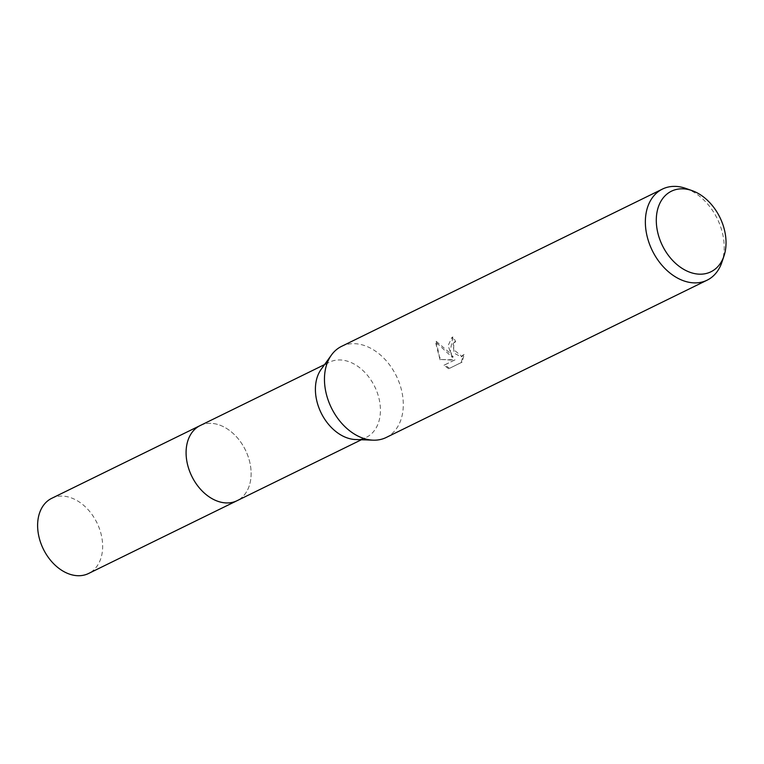 <?xml version="1.0" encoding="UTF-8"?>
<svg xmlns="http://www.w3.org/2000/svg" width="764" height="764" viewBox="0 0 764 764"><rect width="100%" height="100%" fill="white"/><g stroke="black" fill="none" stroke-linecap="round" stroke-linejoin="round"><path stroke-width="0.57" stroke-dasharray="3.82 2.86" d="M321.157 369.327A41.848 29.844 -116.1 0 1 329.494 362.174A41.848 29.844 -116.1 0 1 375.248 387.73A41.848 29.844 -116.1 0 1 366.338 437.323A41.848 29.844 -116.1 0 1 355.575 439.539M200.178 425.558A41.848 29.844 -116.1 0 1 245.941 451.123A41.848 29.844 -116.1 0 1 237.021 500.716M341.556 346.369A50.73 36.185 -116.1 0 1 397.022 377.359A50.73 36.185 -116.1 0 1 386.212 437.476M452.345 357.371L448.105 345.634L451.982 337.344A49.469 35.278 -116.1 0 1 454.866 341.89L455.697 341.527A50.73 36.185 63.9 0 0 452.832 336.962L450.235 351.268L453.186 357.008L448.726 352.013L436.206 341.288L435.337 341.67L452.345 357.371L453.186 357.008M685.795 188.412A50.73 36.185 -116.1 0 1 717.912 220.061A50.73 36.185 -116.1 0 1 721.932 262.138M436.215 341.298L439.376 356.597L440.904 359.481L455.029 359.854L444.82 364.858L449.48 368.343L462.077 362.174L464.14 354.458L461.972 356.473L453.625 349.616L453.816 343.408L455.697 341.527M454.866 341.89L452.985 343.771L454.179 353.188L461.122 356.845L463.309 354.83L461.208 362.556L449.48 368.353M448.611 368.726L443.979 365.23L454.188 360.226L440.904 359.481M440.074 359.854L435.346 341.68M454.188 360.226L455.029 359.854M443.979 365.23L444.82 364.858M461.208 362.556L462.077 362.174M463.309 354.83L464.149 354.458M451.982 337.344L452.832 336.962M51.713 498.329A41.858 29.853 -116.1 0 1 52.515 497.956A41.858 29.853 -116.1 0 1 97.209 523.33A41.858 29.853 -116.1 0 1 88.557 573.497M200.645 425.328A41.858 29.853 -116.1 0 1 200.98 425.185A41.858 29.853 -116.1 0 1 245.521 450.225A41.858 29.853 -116.1 0 1 237.489 500.487M361.401 439.749L366.338 437.323M461.972 356.473L461.122 356.845M324.557 364.59L329.494 362.174"/><path stroke-width="1.15" d="M724.033 255.835L721.932 262.138A50.73 36.185 -116.1 0 1 707.101 280.187L386.212 437.476A50.73 36.185 -116.1 0 1 373.166 440.169L355.575 439.539A41.848 29.844 -116.1 0 1 320.584 411.767A41.848 29.844 -116.1 0 1 321.157 369.327L331.433 355.04A50.73 36.185 -116.1 0 1 341.556 346.369L662.445 189.08A50.73 36.185 -116.1 0 1 685.795 188.412L692.06 190.618A44.875 32.012 -116.1 0 1 720.471 218.619A44.875 32.012 -116.1 0 1 724.033 255.835A44.875 32.012 -116.1 0 1 695.192 273.713A44.875 32.012 -116.1 0 1 661.844 244.385A44.875 32.012 -116.1 0 1 660.764 201.543A44.875 32.012 -116.1 0 1 692.06 190.618M237.489 500.487A41.858 29.853 -116.1 0 1 237.021 500.716A41.848 29.844 -116.1 0 1 191.267 475.151A41.848 29.844 -116.1 0 1 200.178 425.558A41.858 29.853 -116.1 0 1 200.645 425.328M373.166 440.169A50.73 36.185 -116.1 0 1 330.745 406.496A50.73 36.185 -116.1 0 1 331.433 355.04M707.101 280.187A50.73 36.185 -116.1 0 1 651.635 249.198A50.73 36.185 -116.1 0 1 662.445 189.08M200.178 425.558A41.858 29.853 -116.1 0 0 191.525 475.714A41.858 29.853 -116.1 0 0 236.219 501.089A41.858 29.853 -116.1 0 0 237.021 500.716L88.557 573.497A41.858 29.853 -116.1 0 1 87.755 573.869A41.858 29.853 -116.1 0 1 43.061 548.495A41.858 29.853 -116.1 0 1 51.713 498.329L324.557 364.59M237.021 500.716L361.401 439.749"/></g></svg>

